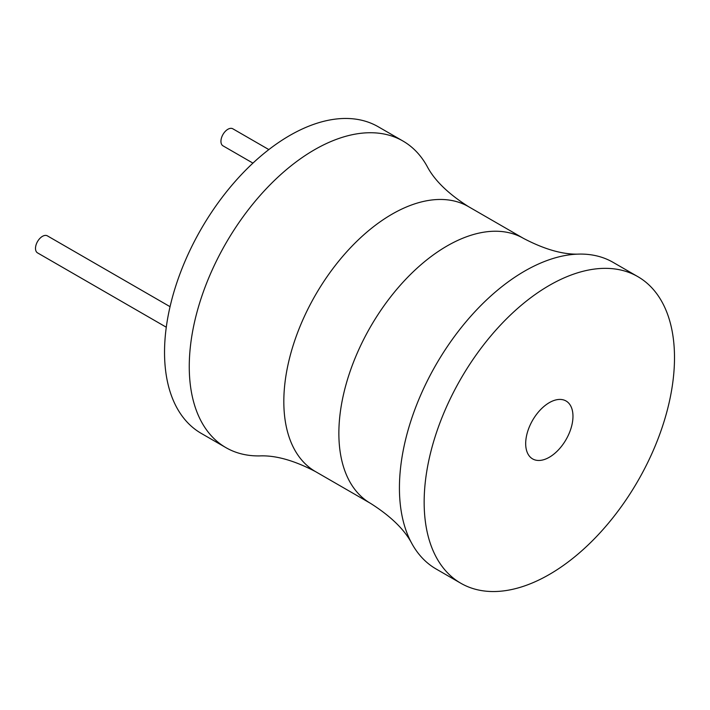 <?xml version="1.0" encoding="UTF-8"?>
<svg xmlns="http://www.w3.org/2000/svg" width="710" height="710" viewBox="0 0 710 710"><rect width="100%" height="100%" fill="white"/><g stroke="black" fill="none" stroke-linecap="round" stroke-linejoin="round"><path stroke-width="1.06" d="M468.485 206.628A152.978 88.324 -60 0 0 350.598 247.612A152.978 88.324 -60 0 0 283.822 401.567A152.978 88.324 -60 0 0 315.506 471.6C294.126 460.408 275.48 455.181 259.567 455.918A177.021 102.204 -60 0 1 225.922 447.637L201.196 433.357A177.021 102.204 -60 0 1 164.534 352.32A177.021 102.204 -60 0 1 241.808 174.172A177.021 102.204 -60 0 1 378.217 126.753L402.943 141.024A177.021 102.204 -60 0 1 426.941 166.016C434.254 180.171 448.108 193.706 468.485 206.628L523.527 238.4A152.978 88.324 120 0 0 405.641 279.394A152.978 88.324 120 0 0 338.865 433.348A152.978 88.324 120 0 0 370.549 503.372C390.935 516.294 404.78 529.829 412.093 543.984A177.021 102.204 120 0 0 436.091 568.976L460.817 583.247A177.021 102.204 120 0 0 597.225 535.828A177.021 102.204 120 0 0 674.5 357.68A177.021 102.204 120 0 0 637.837 276.643A177.021 102.204 120 0 0 501.429 324.062A177.021 102.204 120 0 0 424.154 502.21A177.021 102.204 120 0 0 460.817 583.247M225.922 447.637A177.021 102.204 -60 0 1 189.259 366.6A177.021 102.204 -60 0 1 266.534 188.452A177.021 102.204 -60 0 1 402.943 141.024M637.837 276.643L613.112 262.363A177.021 102.204 120 0 0 579.466 254.082A177.021 102.204 120 0 0 399.428 487.939A177.021 102.204 120 0 0 412.093 543.984M525.684 443.599A33.441 19.303 -60 0 1 540.274 409.945A33.441 19.303 -60 0 1 566.047 400.99A33.441 19.303 -60 0 1 572.97 416.291A33.441 19.303 -60 0 1 558.379 449.945A33.441 19.303 -60 0 1 532.606 458.9A33.441 19.303 -60 0 1 525.684 443.599M166.291 327.221L37.541 252.884A9.833 5.68 -60 0 1 35.5 248.385A9.833 5.68 -60 0 1 39.796 238.489A9.833 5.68 -60 0 1 47.375 235.853L170.054 306.685M252.946 163.123L222.976 145.825A9.833 5.68 -60 0 1 220.943 141.317A9.833 5.68 -60 0 1 225.23 131.421A9.833 5.68 -60 0 1 232.809 128.785L268.841 149.588M315.506 471.6L370.549 503.372M523.527 238.4C544.907 249.592 563.554 254.819 579.466 254.082"/></g></svg>
